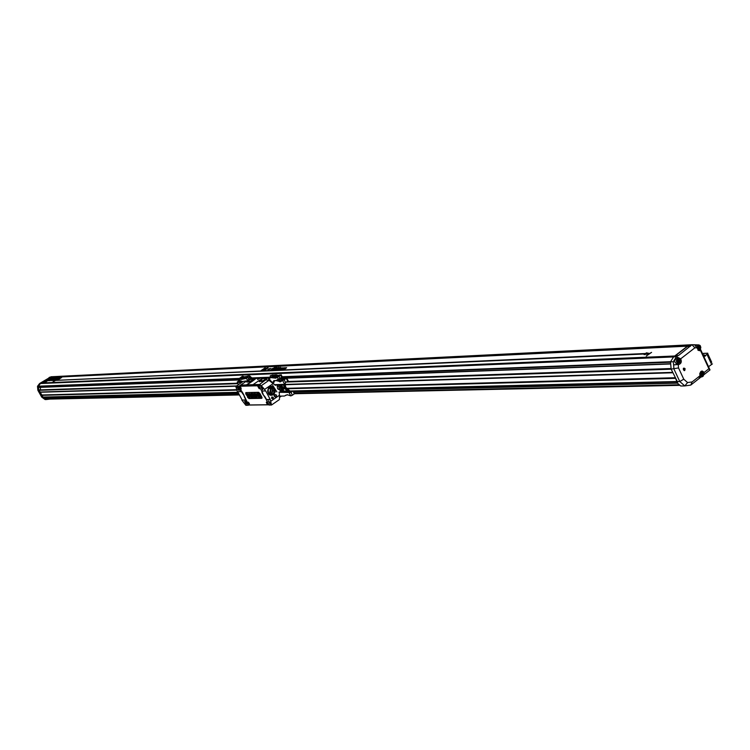 <?xml version="1.0" encoding="UTF-8"?>
<svg xmlns="http://www.w3.org/2000/svg" width="750" height="750" viewBox="0 0 750 750"><rect width="100%" height="100%" fill="white"/><g stroke="black" fill="none" stroke-linecap="round" stroke-linejoin="round"><path stroke-width="1.12" d="M281.344 391.997L277.425 384.562M281.747 390.197L278.766 384.553M287.231 390.994L283.463 391.088L283.312 387.806L280.959 384.45M284.972 383.728L285.825 387.356L289.847 390.928L289.697 391.931M283.312 384.375L284.541 388.359L287.812 391.575L282.581 391.697L282.422 388.416L279.497 384.497M281.588 391.988L281.644 388.059L278.738 384.525M284.081 384.356L284.934 387.966L289.097 391.809M292.275 395.278L290.784 395.906L288.759 392.081L291.122 392.306L292.275 395.278L294.328 393.853L292.987 391.097M292.406 391.116L291.047 392.456M292.444 391.388L290.119 391.444M290.784 395.906L287.259 394.688L284.363 396.038L279.497 396.131M293.578 391.088L294.328 393.853M288.881 391.856L280.491 392.053M290.812 392.475L278.934 392.316M287.719 394.847L285.572 395.25M288.956 391.547L289.847 390.928M282.581 391.697L283.463 391.088M282.422 388.416L283.312 387.806M281.278 386.25L282.169 385.631M288.591 391.556L289.481 390.938M284.934 387.966L285.825 387.356M284.184 386.541L285.075 385.931M285.619 382.584L287.747 381.122L286.2 378.366L284.137 379.781L285.619 382.584L284.662 384.291L282.572 380.419L286.434 377.775L284.812 378.881L284.972 378.159L283.725 378.994L279.572 378.581M281.981 380.212L283.172 379.397L283.416 379.847L279.825 381.122L284.559 378.45M280.678 381.084L281.25 380.7M283.416 379.847L284.812 378.881M279.084 378.788L277.913 379.584L277.969 380.812L280.884 381.544L282.206 380.663M280.884 381.544L282.572 380.419M283.05 379.022L280.397 378.113M280.041 381.572L276.253 380.644L278.766 378.928M272.119 382.397L273.975 382.331L274.641 380.578M284.662 384.291L274.584 384.647M279.637 381.853L280.491 381.825M276.253 380.644L274.444 380.709M282.638 380.419L284.137 379.781M286.2 378.366L286.434 377.775M286.5 377.775L288.591 381.478M288.478 381.478L287.747 381.122M280.397 380.728L278.419 380.072L279.497 378.909L283.725 378.994M282.309 379.416L282.881 379.031M279.825 381.122L277.762 380.363M280.397 378.722L282.488 379.866M280.613 379.181L278.738 380.175M277.809 376.256L276.441 377.119M277.706 376.256L276.609 375.853L274.716 376.875M276.403 375.431L279.178 375.319L276.534 377.119L274.425 376.781L275.503 375.619L276.609 375.853M278.484 375.787L278.972 375.459L276.675 375.066L275.241 375.384L273.966 376.256L273.994 377.447L276.253 377.878L277.059 377.325L276.047 377.447L276.534 377.119M277.509 375.825L277.997 375.497M276.047 377.447L275.081 377.484L275.569 377.156M276.853 376.903L278.972 375.459M275.081 377.484L273.806 377.025M278.044 376.097L277.059 377.325M278.259 376.509L279.319 375.225M279.731 374.934L279.553 375.628M279.966 378.412L278.269 379.144L277.312 377.213L278.962 376.5L279.966 378.412L281.756 377.194L280.697 375.319L281.034 374.662L282.103 376.519L281.756 377.194M278.962 376.5L280.697 375.319M277.312 377.213L275.841 378.159L269.766 377.503L269.812 379.959L272.259 382.322L273.141 382.087L273.844 380.606L276.15 380.522L278.269 379.144M277.228 377.213L279.975 375.338M278.241 375.487L276.347 374.859L273.15 375.197M272.634 377.391L273.909 376.519M275.738 375.272L276.347 374.859M269.766 377.503L272.869 376.5L271.903 375.647L272.897 374.972L270.3 375.703L270.262 377.166M272.897 374.972L273.863 375.825L272.869 376.5M271.903 375.647L270.3 375.703M43.697 382.359L45.225 382.294L48.469 380.222L46.941 380.287L43.697 382.359L45.225 382.294M45.216 382.284L48.469 380.212M48.178 379.762L50.456 378.038L51.253 378.066L48.975 379.725L50.513 378.272L47.747 379.772M51.253 378.066L49.809 378.975M49.8 378.966L48.497 379.734M50.606 378.281L48.169 379.753M52.622 377.934L51.028 378.703M51.413 378.684L50.616 378.966M50.606 378.956L49.931 379.416M50.325 379.416L49.209 379.678M48.038 380.719L48.731 380.409M48.553 380.419L49.106 380.184M48.6 380.597L49.294 380.241M49.116 380.25L48.478 380.681L49.116 380.25M48.478 380.7L49.406 380.194M49.059 380.672L49.828 380.175M53.128 377.934L50.091 379.659L52.294 378.722M53.841 377.859L50.859 379.622M52.003 378.581L50.091 379.659M49.256 380.663L50.25 380.138M49.462 380.653L50.1 380.278M49.669 380.644L50.269 380.409M54.487 377.85L51.328 379.603M50.203 380.616L50.784 380.353M53.4 378.938L55.5 377.794L53.297 378.825M55.5 377.794L54.281 378.356M54.394 378.497L51.975 379.575M51.244 380.353L51.722 380.072M54.872 378.637L56.953 377.738L54.225 379.481L55.144 378.619M54.863 378.628L53.062 379.528M56.222 377.766L55.266 378.375M56.953 377.728L54.225 379.481M56.822 378.169L55.538 378.891L56.822 378.169M56.775 378.206L55.566 378.881M55.547 379.106L57.759 377.7L55.556 379.416L54.328 379.462M57.647 377.831L55.125 379.425M57.825 378.459L55.884 379.378L58.125 377.672L56.934 378.853M58.566 377.644L56.878 378.891L59.4 377.616L57.703 378.844M59.391 377.606L56.709 379.341M60.141 377.569L55.884 379.369M57.872 378.966L57.319 379.284M57.975 378.956L57.262 379.331M58.875 378.778L59.906 378.141L58.95 378.769M59.559 378.459L60.225 378.178M58.809 378.797L59.794 378.178M59.728 378.188L58.725 378.816M59.616 378.216L58.584 378.853L59.616 378.216M58.622 378.844L59.559 378.244M59.503 378.253L58.481 378.891L59.503 378.253M58.481 378.891L59.447 378.272M59.362 378.309L58.378 378.938L59.362 378.309M59.156 378.825L58.294 379.078M59.222 378.366L58.331 378.928L59.222 378.366M58.237 379.116L61.538 377.541L57.637 379.284L60.281 377.597L58.228 379.078L60.291 378.141M60.131 378.094L61.556 377.531M57.637 379.284L60.853 377.559M57.553 379.322L58.884 379.266L61.641 377.503L60.309 377.559L57.553 379.322L58.875 379.256L61.631 377.494M51.506 380.559L52.144 380.194M51.666 380.55L52.369 380.194M51.825 380.55L52.697 380.034M52.397 380.034L51.872 380.438M52.125 380.475L52.828 380.025M52.369 380.522L53.231 379.997M52.594 380.512L53.522 380.044M53.644 380.072L53.156 380.316L53.644 380.072M53.325 380.306L53.859 379.969M52.95 382.078L52.256 382.453M53.138 381.825L55.547 380.4L645 353.953L644.119 354.647L649.453 353.588L646.275 356.044L651.581 352.387L649.575 353.494L646.472 352.828L645.591 353.503L55.631 380.353L56.409 379.734L53.138 381.825L55.547 380.409L644.972 353.972M644.119 354.647L649.425 353.606M646.266 356.025L651.581 352.387M57.788 379.791L57.178 380.184M56.606 379.725L55.631 380.353M261.038 370.631L264.891 368.016L262.791 370.2L267.272 367.903L263.4 370.528L266.325 368.344L262.069 370.584L264.637 368.391L261.347 370.622M264.553 368.466L261.356 370.631M262.069 370.584L266.194 368.428M263.081 370.538L267.272 367.913M265.387 367.997L262.847 370.172M263.916 370.5L267.787 367.884L264.703 370.181L265.481 370.434L263.916 370.5L265.941 370.134M268.116 367.866L264.731 370.181M268.912 368.831L271.012 368.456M270.769 370.191L274.472 367.547L270.469 370.219M274.678 367.538L270.778 370.2M272.306 368.559L273.45 368.175M277.069 367.462L275.428 367.547L276.206 367.8L271.941 370.134M274.969 367.866L276.178 367.809M272.259 370.125L276.694 367.716L272.269 370.134M267.741 369.628L269.841 369.253M277.659 367.894L275.109 369.122L277.659 367.894M275.466 369.384L278.738 367.35L274.8 369.141L275.466 369.384M274.847 370.012L276.562 369.066M276.244 369.066L278.738 367.35M275.447 369.394L274.359 369.431M275.138 369.122L277.584 367.941M276.544 369.637L279.234 367.744M278.634 367.903L276.028 369.853L277.894 369.347L280.491 367.397L278.634 367.903M276.038 369.928L280.491 367.341M279.234 367.762L279.975 367.584M281.4 367.903L278.569 369.834L283.041 368.1L281.091 369.722L283.622 367.866L281.4 367.903M278.578 369.844L281.944 368.147M279.994 369.778L283.05 368.109M281.1 369.731L283.622 367.828M53.325 380.428L54.019 380.016M53.794 380.081L53.222 380.475L53.794 380.081M53.231 380.484L54.122 379.978M284.4 367.762L281.559 369.703L286.05 367.959L284.1 369.581L286.631 367.725L284.4 367.762M281.569 369.713L284.944 367.997M282.675 369.656L286.041 367.95M284.1 369.591L286.631 367.688M268.284 391.8L267.731 391.978M268.312 391.688L267.638 391.528M267.666 391.697L268.219 391.519M268.228 388.566L268.35 393.272M257.1 395.831L256.613 394.481L257.353 395.644M268.978 387.741C271.425 389.784 271.481 391.894 269.137 394.059M259.097 395.916L257.044 393.609L257.7 393.412L258.694 394.781M259.762 396.094L259.556 396.797L259.031 395.034L260.709 396.647M259.116 395.916L258.122 393.6L260.222 395.925L259.5 393.553L260.681 396.769M259.556 396.797L257.044 393.609M254.456 393.816L255.056 394.8L254.85 393.675L255.431 393.788L257.006 396.844L255.553 395.241L256.031 396.863L255.45 396.741L253.894 393.825L254.7 393.628L255.056 394.8M255.103 393.478L256.819 395.766M252.141 393.863L253.284 396.928L251.578 393.872L252.591 394.069M251.813 393.553L252.384 393.684M249.666 393.919L249.647 395.034L251.231 396.966L248.672 393.863L249.975 393.872M249.881 396.994L247.566 394.247L248.888 396.872L248.334 396.881L246.788 393.844L249.909 396.975M251.203 393.534L252.759 396.938L250.697 394.856L251.625 396.956L250.003 393.797L251.784 395.391L250.941 393.731L251.55 393.806M253.903 396.469L254.466 396.403L252.638 393.816L253.491 393.834L254.897 396.816L253.903 396.609L254.456 396.272M258.731 396.825L257.859 396.234L257.147 396.666L256.181 393.656L258.731 396.825M260.728 396.159L261.281 396.778L260.728 396.159M269.119 387.638L270.572 389.091L269.278 394.153M258.141 393.591L258.797 393.394L259.781 394.762M259.922 393.553L260.822 396.028M255.291 395.391L256.284 396.713M253.894 393.684L254.7 393.628M253.266 395.344L254.1 396.309M250.294 395.616L251.212 396.337M248.878 393.797L249.506 393.778M249.572 394.228L249.647 395.034M249.891 394.847L250.519 395.034M246.994 393.684L248.672 394.2M249.094 395.372L249.675 396.15M251.569 395.859L252.019 396.797M253.406 394.144L254.494 394.941M252.844 393.703L253.341 393.694M269.606 387.347C272.662 388.959 273.056 391.163 270.797 393.975L269.784 394.425M248.109 402.938L248.981 404.072L248.109 402.938M239.803 387.356L240.684 388.5L239.803 387.356M266.878 402.684L267.769 403.837L266.878 402.684M258.863 387.816L258.366 386.784L259.219 387.572M270.056 387.169C273.141 388.959 273.506 391.284 271.144 394.144L270.244 394.575M273.741 388.903L273.872 392.578L272.625 394.116L270.975 394.65C266.663 392.213 266.606 389.681 270.797 387.056L273.741 388.903M268.519 387.947C270.591 386.203 272.438 386.475 274.069 388.762C274.772 393.919 272.972 395.616 268.669 393.872M247.556 402.741L248.128 402.103L249.356 403.416L249.328 404.812L248.869 404.644M239.259 387.159L239.841 386.531L241.05 387.825L241.031 389.241L240.553 389.072M268.434 403.884L267.628 404.419M266.306 402.516L266.925 401.841L267.684 402.459M260.016 388.003L259.2 388.547M257.897 386.634L258.525 385.969L259.266 386.578M272.053 397.481L272.072 398.306M271.059 386.541L274.247 388.641L274.8 390.947L273.656 393.966L271.275 395.147M272.747 397.622L272.288 398.466L271.875 397.584L272.747 397.622L272.269 397.631M272.728 398.194L272.25 398.203M274.556 388.631C275.672 392.175 274.622 394.35 271.416 395.156C266.531 392.381 266.466 389.513 271.219 386.531L274.556 388.631M280.819 392.006L279.6 389.681L277.5 388.416L277.022 384.572M280.941 392.006L279.797 389.831L278.344 389.278M270.441 403.294L268.744 401.128M246.628 403.622L244.987 401.475M239.231 389.756L237.6 387.6M239.062 386.259L239.081 387.084L239.091 386.306L258.497 385.716L259.088 386.241M240.028 385.575L259.725 384.797L239.953 385.584L239.091 386.306M239.494 385.856L258.497 385.716M268.884 404.728L249.037 404.972L247.959 403.734M268.641 404.803L249.037 404.972M249.075 405.019L247.866 403.584M262.922 389.091L261.225 386.916M272.972 398.878L271.491 398.25L271.922 396.891L273.412 397.528L272.972 398.878M272.7 398.625C271.847 397.031 271.847 397.031 272.7 398.625M276.394 395.119C276.141 397.584 275.372 397.809 274.088 395.794L275.016 394.472L276.394 395.119M276.6 395.025L276.131 397.209C273.488 395.681 273.647 394.95 276.6 395.025M274.762 388.547L275.212 391.931L273.45 394.678C264.178 398.803 268.238 379.884 274.762 388.547M277.65 385.978L276.909 384.581M276.084 384.6L275.587 385.369L275.775 384.919L274.828 384.947M279.6 389.681L278.062 389.175M279.413 395.241L279.253 391.941M270.075 404.091L268.359 400.856L270.394 403.097L270.075 404.091M269.962 399.6L266.259 399.684L269.044 405.038L271.537 405.009L270.206 399.431L266.503 399.506L263.363 394.894L262.003 391.134L262.069 392.831L266.325 399.637M246.291 404.372L244.603 401.222L246.6 403.491L246.291 404.372M241.837 400.069L245.756 400.003L241.837 400.069L245.859 405.3L248.231 405.272L245.512 400.172M238.894 390.506L237.197 387.338L239.203 389.616L238.894 390.506M237.731 391.744L242.081 399.9M246.788 380.897L243.412 381.3L235.8 386.447L237.403 391.753L240.919 391.641M241.134 391.331L243.872 395.306L245.756 400.003M239.887 385.594L259.359 384.984L259.209 385.481M265.603 379.95L259.134 384.759L260.306 384.722L258.825 385.744L261.778 391.144L265.688 390.881L270.206 399.431M262.556 389.887L260.831 386.644L262.866 388.894L262.556 389.887M265.434 391.05L264.581 389.438L273.103 383.616L275.587 385.369M279.3 395.363L270.816 401.212M279.234 399.694L271.537 405.009M279.478 397.425L281.4 396.094M248.869 404.841L248.231 405.272M235.8 386.447L238.153 386.381L240.881 391.5M238.153 386.381L239.4 385.922M248.278 380.569L249.037 381.919L246.844 382.106L248.278 380.569L247.284 380.597L239.794 385.659M259.134 384.759L265.613 379.941L259.331 381.722M258.825 385.744L261.291 385.669L264.581 389.438M261.291 385.669L269.269 380.128L265.162 379.95M273.788 383.728L269.269 380.128M249.862 381.384L252.094 380.25M248.447 380.831L248.934 380.503L249.562 381.656M279.478 397.031L280.828 396.103M248.138 380.503L248.934 380.503M258.984 384.478L253.003 384.666L259.547 380.212L260.728 380.119L259.303 381.666M249.028 381.928L253.041 380.4L246.459 384.881L240.628 385.059M262.331 380.944L264.6 379.791M256.406 378.131L251.925 378.234L248.006 380.231L253.856 378.488L252.525 380.053L253.519 380.044L256.406 378.131L253.659 380.334L252.609 380.4L251.747 378.722M259.397 378.6L257.587 379.547L259.397 378.6M246.459 384.881L253.003 384.666M261.506 381.506L260.728 380.119L261.394 380.053L260.203 379.8L264.769 378.066L266.494 378.066L265.069 379.613L265.837 379.594L267.769 377.662L269.419 380.25L267.778 377.653L269.766 377.597M253.191 380.672L246.609 385.153M267.769 377.662L263.147 377.803L260.353 380.091M262.641 378.113L256.556 378.403M677.438 383.128L294.066 392.1M238.613 393.394L46.303 397.894L238.622 393.422M46.312 397.116L46.181 397.791L238.547 393.272M294.084 392.128L677.484 383.175M294 391.959L677.231 382.95M684.759 369.384L683.859 368.644L683.831 370.012L684.759 369.384L683.663 369.047M683.325 369.3L684.806 369.994L684.769 368.653L683.325 369.3M683.831 368.7L684.469 368.681M701.916 376.669L703.622 375.056L702.666 372.319C699.853 372.947 699.6 374.391 701.916 376.669M702.816 375.094L701.934 375.703L701.081 375L701.109 373.678L701.991 373.069L702.844 373.781L702.816 375.094L701.578 375.403M699.591 376.856L701.756 376.903C699.375 375.197 699.366 373.519 701.728 371.887L703.088 372.562L703.706 374.344L703.191 376.153L701.869 376.903M701.522 373.397L702.844 373.781M702.019 373.809L701.991 375.122M241.041 382.903L238.706 381.741L241.425 382.444L242.681 381.553M239.775 380.334L237.291 382.013L240.844 382.913M239.644 380.062L237.291 382.013M237.234 382.013L238.519 384.609M239.794 380.381L238.706 381.741M241.959 382.069L240.638 382.472M241.191 382.097L239.344 381.459L240.619 380.784M240.066 380.578L239.438 381M242.691 378.422L243.731 377.719M241.828 376.969L241.088 378.028L242.691 376.781L243.928 377.587M242.897 377.194L242.044 377.381M242.719 378.422L240.853 377.625M242.691 376.781L244.584 377.137M241.837 378.459L244.359 377.831M241.359 378.778L240.159 378.328L241.584 376.744L242.963 376.434L244.209 376.856L243.731 377.175M244.209 376.856L245.053 376.819M245.625 376.978L244.144 377.438M245.4 376.584L245.972 376.556M240.159 378.328L241.556 379.191L241.153 379.462L246.066 378.412L248.044 380.316M244.462 376.837L242.606 376.228L238.978 378.684L239.878 380.541L242.906 381.637M242.447 379.153L241.556 379.191M242.681 376.228L242.091 376.631M240.272 377.859L239.053 378.675L241.153 379.462M245.766 376.884L243.347 378.516M248.297 376.003L249.713 375.938L252.131 378.225M249.713 375.938L248.869 376.509M249.506 379.444L247.406 377.503L246.066 378.412M247.406 377.503L245.747 377.569L245.766 376.697L247.303 376.631L249.553 379.425M247.303 376.631L248.269 375.975L245.766 376.697M248.269 375.975L249.759 377.316L248.784 377.972M249.759 377.316L250.594 378.9M699.028 349.678L700.753 348.038L699.75 345.309C696.947 345.956 696.712 347.409 699.028 349.678M699.928 348.113L699.047 348.712L698.194 347.991L698.222 346.678L699.103 346.078L699.956 346.8L699.928 348.113L698.7 348.422M698.803 344.897L700.172 345.553L700.819 347.316L700.331 349.134L698.859 349.913C696.487 348.216 696.469 346.547 698.803 344.897L697.069 344.981L695.569 346.097M698.625 346.406L699.956 346.8M699.131 346.837L699.103 348.15M707.522 353.259L711.731 362.344M704.269 356.053L704.719 355.106L702.984 354.694M707.775 353.747L703.913 356.709M708.534 366.722L712.434 363.863M703.631 356.091L704.841 356.053M689.231 344.859L688.003 345.853M687.844 346.144L675.103 355.988M674.831 356.034L673.65 356.841L40.481 383.475L38.409 386.175L39.066 387.413L239.597 379.959L39.066 387.413M40.416 383.531L673.556 356.944L670.603 361.706L281.981 376.753M286.294 382.05L671.175 369.206L672.844 372.562M675.403 378.038L676.912 381.506L289.884 391.003M674.7 356.044L40.284 383.1L50.991 376.772L41.428 383.016M40.284 383.1L39.591 383.541L40.481 383.475M40.369 387.356L40.406 389.878M38.953 389.925L237.825 383.194L38.953 389.925L42.984 397.069M49.903 397.838L49.922 399.075L239.409 394.903M38.766 384.628L37.856 385.828M694.894 347.812L680.681 358.828C681.853 361.603 681.3 363.469 679.031 364.434L678.234 364.528L678.525 367.931L683.766 379.209L687.581 382.556L692.128 381.938L699.956 375.778L699.797 373.444L701.138 371.334L702.178 371.006L704.306 372.356L708.909 368.738L700.491 350.466L699.534 350.756L696.844 347.803L694.894 347.812L691.969 344.719L689.147 344.859L674.616 356.091L678.506 355.519L691.969 344.719L698.484 344.906M41.138 383.062L674.616 356.091L673.603 356.878L676.406 356.766L677.428 355.969M684.928 368.738L684.188 370.538L684.113 368.156L684.928 368.738M700.388 349.05L710.006 369.928L703.669 374.925M701.138 376.922L690.75 385.097L684.797 385.922L679.763 381.525L673.941 369.028L673.322 361.744L676.406 356.766M673.603 356.878L670.519 361.856L671.138 369.122L677.663 382.209L676.706 382.5L680.728 386.006L684.797 385.922L687.581 382.556M676.959 381.591L679.763 381.525L683.766 379.209M671.138 369.122L678.525 367.931M670.519 361.856L673.322 361.744M49.444 377.259L690.956 345.506M678.356 363.591L676.491 363.647C674.081 361.941 674.072 360.253 676.453 358.603L679.059 358.772L680.081 360.206L679.884 362.494L678.216 363.581C675.806 361.875 675.788 360.188 678.169 358.528L676.472 356.709L680.681 358.828M678.234 364.528L673.584 364.903L676.838 364.509L678.384 363.581M698.419 350.475L699.178 349.894M700.491 350.466L700.369 349.078M694.556 344.709L696.844 347.803M700.481 371.925L701.728 371.887L701.081 371.363M703.697 374.184L704.306 372.356M699.956 375.778L699.009 378.591M676.978 381.741L676.725 382.228M692.128 381.938L690.75 385.097M708.909 368.738L710.006 369.928M678.375 363.347L680.119 361.706L679.144 358.969C676.275 359.587 676.022 361.041 678.375 363.347M679.294 361.772L678.394 362.381L677.531 361.659L677.559 360.338L678.45 359.728L679.322 360.441L679.294 361.772L678.047 362.091M677.981 360.047L679.322 360.441M678.506 360.478L678.478 361.8M49.519 398.644L49.575 399.15L49.519 398.644L46.472 399L43.913 397.172L43.65 397.594L46.35 399.525L49.575 399.15M39.591 383.541L37.5 386.297L37.884 390.291L41.747 397.144L45.112 399.553L46.35 399.525M239.438 394.941L49.706 399.094M43.65 397.594L42.6 397.125L38.737 390.262L38.353 386.259L40.444 383.503M41.747 397.144L42.6 397.125M37.884 390.291L38.737 390.262M37.5 386.297L38.353 386.259M41.288 383.025L50.213 377.334L687.975 345.891M50.306 377.213L50.991 376.772M49.659 398.625L46.425 398.972M685.069 368.625C684.956 374.25 681.188 366.122 685.069 368.625M273.244 381.909L274.303 381.188M262.022 397.697L249.281 397.931L246.225 392.691M248.184 396.938L246.403 393.591M262.069 397.828L249.244 398.109L247.762 397.172L246.028 392.7M261.75 398.334L248.944 398.559L245.747 393.928L245.775 392.606L258.553 392.297L261.778 396.966L261.75 398.334L249.281 397.931M249.525 404.606L248.353 404.241C245.578 399.384 251.766 405.853 248.353 404.231L247.594 402.403L248.925 404.662M241.219 389.044L240.056 388.678C237.272 383.803 243.459 390.262 240.056 388.669L239.297 386.812L240.619 389.091M268.331 404.381L267.113 404.016C264.291 399.066 270.637 405.656 267.113 404.006L266.344 402.15L267.694 404.438M257.897 386.55L259.8 387.844C258.938 390.694 256.678 382.95 259.762 387.844L259.275 388.575M245.747 393.928L246 392.681L258.628 392.381M245.775 392.606L258.703 392.4L259.978 393.572M259.997 393.609L261.769 396.975M248.944 398.559L247.538 397.275M247.706 403.256L243 393.272L239.662 388.172M239.409 387.694L239.081 387.084M268.603 404.213L268.584 404.756M239.569 388.022L241.669 391.8M239.1 386.128L258.844 385.791M262.041 391.247L261.806 391.931M262.069 391.894L262.069 392.831M262.228 392.756L263.137 394.838M263.906 395.569L264.553 396.15M264.928 396.647L266.541 399.488M244.275 396.741L247.772 403.406M243.872 395.306L244.313 396.122M244.031 395.231L242.334 392.409M242.372 392.447L241.641 391.791M275.85 385.191L274.997 385.144M278.409 389.334L277.913 389.053M269.044 380.381L273.103 383.616M269.269 380.175L273.609 383.625M252.262 378.544L252.863 379.706M261.216 379.762L262.041 381.244M264.244 378.244L265.125 379.95M264.769 378.066L265.387 379.266M272.728 385.425L276.891 391.95L272.738 385.425M251.634 377.597L250.359 378.45M249.272 379.191L247.875 380.138M705.788 355.369L704.456 355.425M707.803 353.25L702.431 353.484M704.775 356.091L703.659 356.137M705.609 355.641L704.334 355.697M705.525 356.006L704.991 356.034M689.147 344.869L51.056 376.772L689.147 344.869M689.072 344.925L50.944 376.809M687.769 346.144L50.1 377.494M674.944 355.988L41.466 382.997M270.197 377.203L251.934 377.916M239.138 378.412L38.409 386.175M670.547 362.231L281.784 377.137M263.016 377.859L256.481 378.113M239.025 378.778L38.391 386.466M670.678 363.741L286.659 378.047M285.994 378.075L280.847 378.272M269.691 378.684L268.481 378.731M239.522 379.809L38.85 387.281M286.753 378.216L670.697 363.975L286.744 378.206M285.731 378.244L285.038 378.272L285.722 378.263M284.794 378.281L281.269 378.412M269.681 378.844L268.575 378.881L269.681 378.853M671.091 368.541L287.034 381.544M238.05 383.663L38.766 390.309M672.647 372.366L285.009 384.422M283.322 384.469L281.053 384.544M236.578 385.922L39.741 392.044M672.75 372.572L285.009 384.572M283.322 384.619L281.203 384.684M236.353 386.072L39.872 392.156M672.844 372.769L285.019 384.722M283.331 384.769L281.353 384.834M236.128 386.222L40.003 392.269M675.15 377.728L286.8 388.312M284.55 388.369L283.341 388.406M281.663 388.453L280.837 388.472M238.537 389.625L237.647 389.653M236.466 389.681L41.541 394.997M675.3 378.047L287.025 388.538M284.784 388.594L283.35 388.631M281.672 388.678L280.95 388.697M236.503 389.897L41.569 395.166M675.45 378.356L287.259 388.762M285.009 388.819L283.359 388.866M281.681 388.912L281.072 388.931M236.55 390.122L41.597 395.344M238.012 392.278L42.572 397.078M679.331 384.788L294.591 393.319M239.231 394.556L49.688 398.756M679.903 385.284L294.403 393.703M711.638 364.481L707.025 354.469M675.544 355.65L678.506 355.519M687.403 346.481L690.384 346.331M678.169 358.509L679.969 358.434M676.838 364.509L679.031 364.434M698.531 350.4L700.481 350.316M703.191 372.703L704.212 372.666M40.856 382.847L41.756 382.809M48.9 377.728L49.809 377.681M289.369 391.8L280.35 392.016M273.141 382.087L274.266 381.319M259.913 388.519L259.725 388.594C259.509 389.213 258.919 388.434 257.934 386.269M261.778 396.994L262.022 397.95M239.053 387.056L239.475 387.844M249.122 405.038L268.706 404.812M244.284 396.084L244.275 396.684M279.506 394.959L279.441 399.506M239.953 385.584L259.406 384.975M267.778 377.634L269.475 380.287M272.747 385.425L276.919 391.95M699.028 349.913L697.781 349.969M704.944 356.025L703.688 356.081M707.634 353.203L702.413 353.428M674.784 356.034L41.25 383.025M284.775 378.291L281.297 378.422M671.081 368.531L287.053 381.525M677.119 381.731L289.978 391.172M238.097 392.438L42.778 397.2M679.969 385.341L294.384 393.741"/></g></svg>
